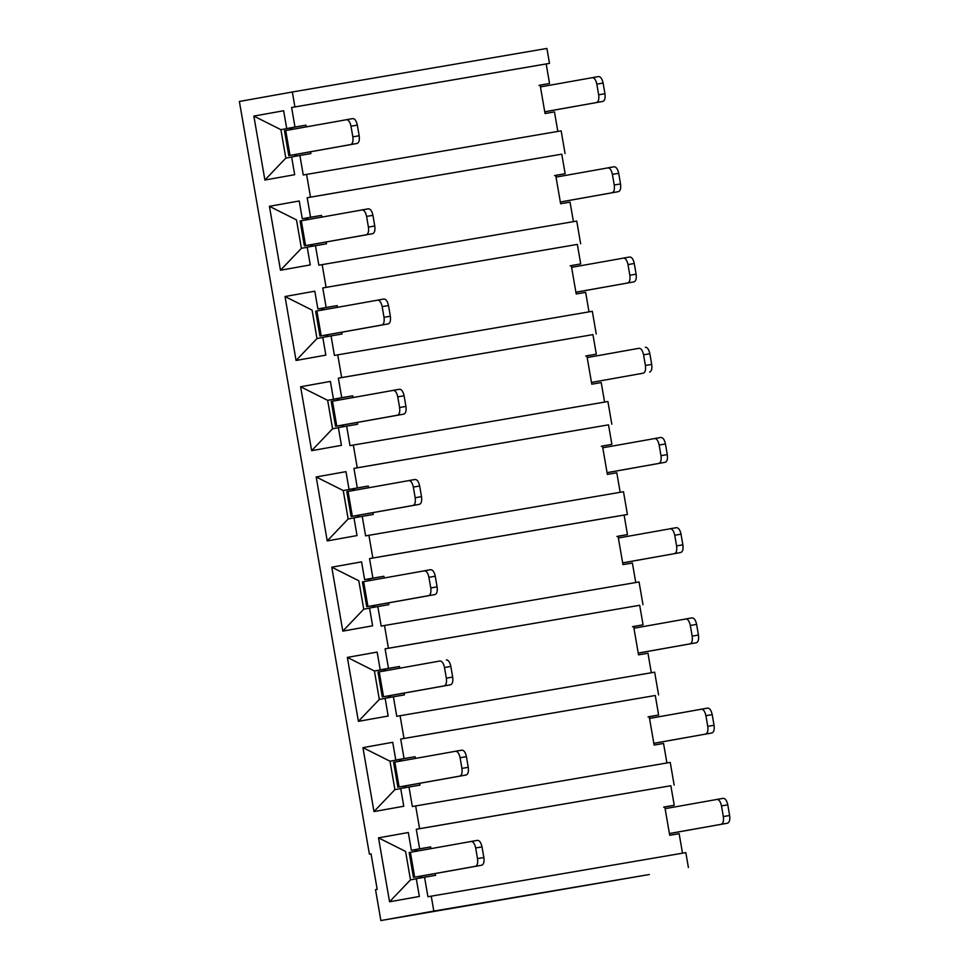 <?xml version="1.0" encoding="UTF-8"?>
<svg xmlns="http://www.w3.org/2000/svg" width="969" height="969" viewBox="0 0 969 969"><rect width="100%" height="100%" fill="white"/><g stroke="black" fill="none" stroke-linecap="round" stroke-linejoin="round"><path stroke-width="1.45" d="M549.496 63.373L546.916 48.45L292.335 91.994L294.915 106.917L549.496 63.373L546.189 63.954L549.556 83.491L538.97 85.393M371.042 853.846L369.395 854.125L239.379 101.466L292.335 91.994M635.761 582.551L632.382 563.013L622.958 564.624L618.052 536.208L627.476 534.597L624.097 515.06L627.415 514.466L623.491 491.731L365.604 535.869L362.224 516.344L353.951 517.821L357.016 535.578L327.231 540.908L316.185 476.966L345.969 471.649L349.046 489.406L357.319 487.928L353.939 468.39L357.258 467.797L353.322 445.062L350.015 445.655L346.648 426.118L338.363 427.595L341.439 445.352L311.643 450.682L300.608 386.752L330.393 381.423L333.457 399.18L341.73 397.702L338.363 378.164L341.669 377.571L337.745 354.848L334.438 355.429L331.059 335.904L322.786 337.382L325.85 355.138L296.066 360.468L285.019 296.526L314.804 291.197L317.88 308.966L326.153 307.488L322.774 287.95L326.081 287.357L322.156 264.622L318.849 265.215L315.47 245.678L307.197 247.156L310.262 264.912L280.477 270.242L269.43 206.312L299.227 200.983L302.292 218.74L310.564 217.262L307.197 197.724L310.504 197.131L306.579 174.408L303.261 174.989L299.893 155.464L291.621 156.942L294.685 174.699L264.9 180.028L253.854 116.086L283.638 110.757L286.703 128.526L294.988 127.048L291.608 107.511L294.915 106.917M369.395 854.125L371.042 853.834L377.183 889.348L375.524 889.651L380.865 920.55L433.821 911.078L431.241 896.168L427.935 896.761L424.555 877.224L416.282 878.701L419.359 896.458L389.562 901.788L378.516 837.846L408.312 832.528L411.377 850.285L419.65 848.808L416.282 829.27L419.589 828.677L415.665 805.942L412.346 806.535L408.979 786.998L400.706 788.475L403.77 806.244L373.986 811.562L362.939 747.632L392.724 742.302L395.788 760.059L404.073 758.582L400.694 739.044L404 738.451L400.076 715.728L396.769 716.321L393.39 696.784L385.117 698.261L388.181 716.018L358.397 721.348L347.35 657.406L377.147 652.089L380.211 669.845L388.484 668.368L385.105 648.83L388.424 648.237L384.499 625.502L381.18 626.095L377.813 606.558L369.54 608.035L372.605 625.804L342.808 631.122L331.773 567.192L361.558 561.863L364.623 579.619L372.895 578.142L369.528 558.604L372.835 558.011L368.91 535.288M291.608 107.511L546.189 63.954M557.841 131.445L554.462 111.907L545.038 113.53L540.133 85.115L549.556 83.491M294.988 127.048L305.986 125.158L306.277 126.866M310.577 151.782L310.892 153.574L299.893 155.464M620.172 492.325L616.805 472.787L607.369 474.41L602.464 445.994L611.887 444.371L608.52 424.846L353.939 468.39M357.319 487.928L368.317 486.038L368.608 487.746M372.92 512.662L373.222 514.454L362.224 516.344M353.976 517.931L348.15 518.972L327.231 540.908M348.15 518.972L343.244 490.556L316.185 476.966M354.266 488.667L343.244 490.556L354.254 488.594M354.557 490.338L354.254 488.558L349.046 489.406M354.254 488.558L368.317 486.038M608.52 424.846L357.258 467.797M611.827 424.252L607.902 401.517L353.322 445.062M604.595 402.111L601.216 382.573L591.793 384.184L586.875 355.768L596.31 354.157L592.931 334.62L338.363 378.164M341.73 397.702L352.728 395.824L353.031 397.532M357.331 422.436L357.646 424.24L346.648 426.118M338.387 427.717L332.573 428.758L311.643 450.682M332.573 428.758L327.655 400.342L300.608 386.752M338.69 398.441L327.655 400.342L338.678 398.368M338.968 400.112L338.666 398.332L333.457 399.18M338.666 398.332L352.728 395.824M592.931 334.62L341.669 377.571M596.25 334.026L592.313 311.291L337.745 354.848M589.007 311.885L585.639 292.347L576.204 293.97L571.298 265.554L580.722 263.931L577.354 244.406L322.774 287.95M326.153 307.488L337.151 305.598L337.442 307.306M341.742 332.222L342.057 334.014L331.059 335.904M322.798 337.491L316.984 338.532L296.066 360.468M316.984 338.532L312.079 310.116L285.019 296.526M323.101 308.227L317.88 308.966M323.392 309.886L323.089 308.118L337.151 305.598M577.354 244.406L326.081 287.357M580.661 243.813L576.737 221.077L322.156 264.622M573.43 221.671L570.051 202.133L560.627 203.744L555.709 175.328L565.145 173.717L561.766 154.18L307.197 197.724M310.564 217.262L321.563 215.384L321.865 217.08M326.165 241.996L326.48 243.8L315.47 245.678M307.221 247.277L301.395 248.318L280.477 270.242M301.395 248.318L296.49 219.902L269.43 206.312M307.512 218.001L302.292 218.74M307.803 219.672L307.5 217.892L321.563 215.384M561.766 154.18L310.504 197.131M565.072 153.587L561.148 130.851L306.579 174.408M291.633 157.051L285.819 158.092L264.9 180.028M285.819 158.092L280.913 129.676L253.854 116.086M291.935 127.787L280.913 129.676L291.923 127.714M292.226 129.446L291.911 127.678L286.703 128.526M291.911 127.678L305.986 125.158M627.415 514.466L372.835 558.011M565.145 173.717L554.547 175.607M580.722 263.931L570.135 265.833M596.31 354.157L585.712 356.047M611.887 444.371L601.301 446.273M352.668 488.945L352.946 490.544M357.258 515.484L357.549 517.18M337.091 398.731L337.369 400.33M341.669 425.27L341.96 426.954M321.502 308.505L321.781 310.104M326.093 335.044L326.383 336.74M305.925 218.291L306.192 219.89M310.504 244.818L310.795 246.514M290.337 128.065L290.615 129.664M294.915 154.604L295.218 156.3M433.821 911.078L649.339 874.522L380.865 920.55M688.402 867.534L685.822 852.623L431.241 896.168M682.515 853.204L679.136 833.679L669.712 835.29L664.795 806.874L674.23 805.263L670.851 785.726L416.282 829.27M419.65 848.808L430.648 846.918L430.951 848.626M435.251 873.541L435.565 875.334L424.555 877.224M416.307 878.822L410.481 879.852L389.562 901.788M410.481 879.852L405.575 851.436L378.516 837.846M416.609 849.547L411.377 850.285M416.888 851.218L416.585 849.438L430.648 846.918M670.851 785.726L419.589 828.677M674.158 785.132L670.233 762.397L415.665 805.942M666.926 762.991L663.547 743.453L654.123 745.064L649.218 716.648L658.641 715.037L655.274 695.5L400.694 739.044M404.073 758.582L415.071 756.704L415.362 758.412M419.662 783.315L419.977 785.12L408.979 786.998M400.718 788.596L394.904 789.638L373.986 811.562M394.904 789.638L389.998 761.222L362.939 747.632M401.021 759.321L389.998 761.222L401.009 759.248M401.311 760.992L400.996 759.211L395.788 760.059M400.996 759.211L415.071 756.704M655.274 695.5L404 738.451M658.581 694.906L654.656 672.183L400.076 715.728M651.338 672.765L647.97 653.239L638.535 654.85L633.629 626.434L643.065 624.823L639.685 605.286L385.105 648.83M388.484 668.368L399.482 666.478L399.785 668.186M404.085 693.101L404.388 694.894L393.39 696.784M385.141 698.383L379.315 699.412L358.397 721.348M379.315 699.412L374.409 670.996L347.35 657.406M385.432 669.107L374.409 670.996L385.42 669.034M385.723 670.778L385.42 668.998L380.211 669.845M385.42 668.998L399.482 666.478M639.685 605.286L388.424 648.237M642.992 604.692L639.068 581.957L384.499 625.502M624.097 515.06L369.528 558.604M372.895 578.142L383.906 576.264L384.196 577.972M388.496 602.875L388.811 604.68L377.813 606.558M369.552 608.157L363.738 609.198L342.808 631.122M363.738 609.198L358.821 580.782L331.773 567.192M369.855 578.881L364.623 579.619M370.146 580.552L369.831 578.772L383.906 576.264M627.476 534.597L616.89 536.487M643.065 624.823L632.466 626.713M658.641 715.037L648.055 716.927M674.23 805.263L663.632 807.153M415.011 849.825L415.277 851.424M419.589 876.364L419.88 878.059M399.422 759.611L399.7 761.21M404.012 786.15L404.303 787.833M383.833 669.385L384.112 670.984M388.424 695.924L388.714 697.619M368.256 579.171L368.535 580.77M372.835 605.71L373.126 607.393M359.16 516.974L358.857 515.193L360.311 514.914M343.571 426.748L343.268 424.979L344.734 424.688M327.994 336.534L327.679 334.753L329.145 334.499M312.406 246.308L312.103 244.539L313.568 244.273M296.829 156.094L296.514 154.313L297.98 154.035M421.491 877.853L421.188 876.073L422.654 875.819M405.914 787.627L405.599 785.859L407.065 785.568M390.325 697.414L390.022 695.633L391.488 695.379M374.737 607.188L374.434 605.419L375.899 605.153M669.409 833.57L727.537 823.19L669.397 833.522M665.109 808.667L723.249 798.323C725.321 798.383 726.835 800.551 727.78 804.827L729.621 815.486C730.166 819.835 729.475 822.402 727.537 823.19M544.735 111.81L602.863 101.418L544.735 111.762M540.436 86.907L598.576 76.551C600.659 76.624 602.161 78.792 603.106 83.068L604.947 93.727C605.492 98.075 604.801 100.643 602.863 101.418M560.324 202.036L618.452 191.644L560.312 201.988M556.024 177.121L614.164 166.777C616.236 166.838 617.75 169.006 618.694 173.294L620.535 183.94C621.081 188.301 620.39 190.857 618.452 191.644M575.913 292.25L634.029 281.858L575.901 292.202M571.601 267.347L629.741 257.003C631.824 257.064 633.338 259.232 634.271 263.507L636.112 274.166C636.669 278.515 635.967 281.083 634.029 281.858M629.741 257.003L623.455 258.069C625.538 258.129 627.052 260.31 627.985 264.585L634.271 263.507M643.331 373.162L591.49 382.428L643.331 373.162C645.269 372.375 645.96 369.807 645.415 365.458L643.573 354.811C642.629 350.524 641.115 348.356 639.031 348.295L587.19 357.561M645.318 347.217C647.401 347.277 648.915 349.446 649.86 353.733L651.701 364.392C652.246 368.741 651.556 371.297 649.618 372.084M607.078 472.69L665.194 462.298L607.066 472.642M602.779 447.787L660.919 437.443C662.99 437.503 664.504 439.672 665.437 443.947L667.278 454.606C667.835 458.955 667.132 461.523 665.194 462.298M622.655 562.916L680.783 552.524L622.655 562.868M618.355 538.001L676.495 527.657C678.566 527.717 680.081 529.898 681.025 534.173L682.866 544.832C683.411 549.181 682.721 551.749 680.783 552.524M638.244 653.13L696.372 642.738L638.232 653.082M633.944 628.227L692.072 617.883C694.155 617.943 695.669 620.112 696.614 624.387L698.455 635.046C699 639.395 698.31 641.962 696.372 642.738M692.072 617.883L685.786 618.949C687.869 619.021 689.383 621.19 690.328 625.465L696.614 624.387M653.833 743.356L711.949 732.964L653.821 743.308M649.521 718.441L707.673 708.097C709.744 708.157 711.246 710.338 712.191 714.613L714.032 725.272C714.577 729.621 713.887 732.189 711.949 732.964M413.085 505.43L351.129 516.513L346.829 491.646L415.144 479.473C417.215 479.546 418.729 481.714 419.662 485.99L421.503 496.649C422.06 500.997 421.358 503.565 419.42 504.34L413.085 505.43C415.023 504.643 415.725 502.087 415.168 497.727L413.327 487.08C412.382 482.792 410.88 480.624 408.797 480.563L415.144 479.473M348.053 491.416L352.353 516.283L358.857 515.205M359.511 515.048L419.42 504.34M397.508 415.204L335.54 426.287L331.241 401.432L399.555 389.259C401.626 389.32 403.14 391.488 404.085 395.776L405.926 406.423C406.471 410.783 405.781 413.339 403.843 414.126L397.508 415.204C399.446 414.429 400.136 411.861 399.591 407.513L397.75 396.854C396.805 392.578 395.291 390.41 393.208 390.337L399.555 389.259M332.476 401.202L336.764 426.069L343.268 424.991M343.934 424.834L403.843 414.126M381.919 324.99L319.952 336.073L315.664 311.206L383.978 299.033C386.05 299.106 387.552 301.274 388.496 305.55L390.337 316.209C390.882 320.557 390.192 323.125 388.254 323.9L381.919 324.99C383.857 324.203 384.548 321.635 384.003 317.287L382.161 306.64C381.217 302.352 379.703 300.184 377.619 300.124L383.978 299.033M316.887 310.976L321.187 335.843L327.692 334.765M328.346 334.608L388.254 323.9M366.33 234.764L304.375 245.847L300.075 220.993L368.39 208.82C370.461 208.88 371.975 211.048 372.92 215.336L374.761 225.983C375.306 230.331 374.615 232.899 372.677 233.686L366.33 234.764C368.268 233.989 368.971 231.421 368.414 227.073L366.573 216.414C365.64 212.138 364.126 209.97 362.043 209.898L368.39 208.82M301.311 220.762L305.598 245.629L312.103 244.551M312.769 244.394L372.677 233.686M350.754 144.551L288.786 155.634L284.498 130.767L352.801 118.593C354.872 118.666 356.386 120.834 357.331 125.11L359.172 135.769C359.717 140.117 359.027 142.685 357.089 143.46L350.754 144.551C352.692 143.763 353.382 141.195 352.837 136.847L350.996 126.2C350.051 121.912 348.537 119.744 346.454 119.684L352.801 118.593M285.722 130.536L290.022 155.403L296.514 154.325M297.18 154.168L357.089 143.46M475.428 866.31L413.46 877.393L409.16 852.526L477.475 840.353C479.546 840.426 481.06 842.594 482.005 846.87L483.846 857.529C484.391 861.877 483.701 864.445 481.763 865.22L475.428 866.31C477.366 865.523 478.056 862.967 477.511 858.619L475.67 847.96C474.725 843.672 473.211 841.504 471.128 841.443L477.475 840.353M410.396 852.308L414.684 877.163L421.188 876.097M421.854 875.94L481.763 865.22M459.839 776.084L397.871 787.179L393.584 762.312L461.898 750.139C463.969 750.2 465.471 752.368 466.416 756.656L468.257 767.315C468.802 771.663 468.112 774.219 466.174 775.006L459.839 776.084C461.777 775.309 462.467 772.741 461.922 768.393L460.081 757.734C459.136 753.458 457.622 751.29 455.539 751.229L461.898 750.139M394.807 762.082L399.107 786.949L405.611 785.871M406.265 785.714L466.174 775.006M444.25 685.87L382.295 696.953L377.995 672.086L439.974 661.003C442.046 661.064 443.56 663.232 444.492 667.52L450.839 666.43L452.668 677.089C453.226 681.437 452.535 684.005 450.597 684.78L444.25 685.87C446.188 685.083 446.891 682.527 446.334 678.167L444.492 667.52M379.218 671.856L383.518 696.723L390.022 695.657M390.689 695.5L450.597 684.78M428.673 595.644L366.706 606.727L362.418 581.872L430.721 569.699C432.792 569.76 434.306 571.928 435.251 576.216L437.092 586.863C437.637 591.223 436.946 593.779 435.008 594.566L428.673 595.644C430.611 594.869 431.302 592.301 430.757 587.953L428.916 577.294C427.971 573.018 426.457 570.85 424.374 570.789L430.721 569.699M363.641 581.642L367.929 606.509L374.434 605.431M375.1 605.274L435.008 594.566M721.251 824.256C723.189 823.48 723.879 820.913 723.334 816.564L721.493 805.905C720.548 801.629 719.034 799.461 716.951 799.401L723.249 798.323M596.577 102.496C598.515 101.721 599.205 99.153 598.66 94.805L596.819 84.146C595.874 79.87 594.372 77.69 592.289 77.629L598.576 76.551M612.166 192.722C614.104 191.935 614.794 189.367 614.249 185.018L612.408 174.372C611.463 170.084 609.949 167.916 607.866 167.855L614.164 166.777M627.742 282.936C629.68 282.161 630.383 279.593 629.826 275.244L627.985 264.585M658.908 463.376C660.846 462.601 661.548 460.033 660.991 455.684L659.15 445.025C658.217 440.75 656.703 438.582 654.62 438.509L660.919 437.443M674.497 553.602C676.435 552.814 677.125 550.247 676.58 545.898L674.739 535.251C673.794 530.964 672.28 528.795 670.197 528.735L676.495 527.657M690.085 643.816C692.023 643.041 692.714 640.473 692.169 636.124L690.328 625.465M705.662 734.042C707.6 733.254 708.303 730.699 707.745 726.338L705.904 715.691C704.96 711.403 703.458 709.235 701.374 709.175L707.673 708.097M446.297 659.925C448.381 659.986 449.895 662.154 450.839 666.43M729.621 815.486L723.334 816.564M721.493 805.905L727.78 804.827M604.947 93.727L598.66 94.805M596.819 84.146L603.106 83.068M620.535 183.94L614.249 185.018M612.408 174.372L618.694 173.294M636.112 274.166L629.826 275.244M651.701 364.392L645.415 365.458M643.573 354.811L649.86 353.733M667.278 454.606L660.991 455.684M659.15 445.025L665.437 443.947M682.866 544.832L676.58 545.898M674.739 535.251L681.025 534.173M698.455 635.046L692.169 636.124M714.032 725.272L707.745 726.338M705.904 715.691L712.191 714.613M421.503 496.649L415.168 497.727M413.327 487.08L419.662 485.99M405.926 406.423L399.591 407.513M397.75 396.854L404.085 395.776M390.337 316.209L384.003 317.287M382.161 306.64L388.496 305.55M374.761 225.983L368.414 227.073M366.573 216.414L372.92 215.336M359.172 135.769L352.837 136.847M350.996 126.2L357.331 125.11M483.846 857.529L477.511 858.619M475.67 847.96L482.005 846.87M468.257 767.315L461.922 768.393M460.081 757.734L466.416 756.656M452.668 677.089L446.334 678.167M437.092 586.863L430.757 587.953M428.916 577.294L435.251 576.216"/></g></svg>
